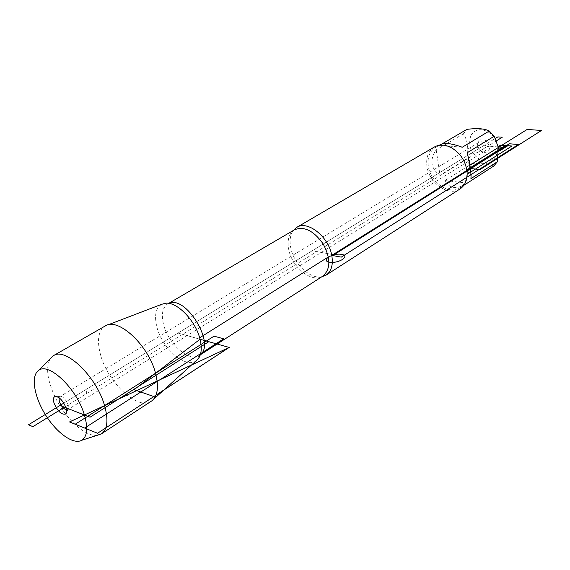 <?xml version="1.0" encoding="UTF-8"?>
<svg xmlns="http://www.w3.org/2000/svg" width="570" height="570" viewBox="0 0 570 570"><rect width="100%" height="100%" fill="white"/><g stroke="black" fill="none" stroke-linecap="round" stroke-linejoin="round"><path stroke-width="0.43" stroke-dasharray="2.85 2.14" d="M97.263 435.288C85.293 437.076 65.073 418.273 54.87 396.542C47.111 379.656 45.6 367.002 50.345 358.573M196.508 360.496C186.205 369.403 162.151 348.719 156.914 327.123C154.085 315.616 155.696 308 161.745 304.28M151.228 401.266C138.061 410.749 108.207 383.026 100.733 355.452C96.693 340.796 98.126 331.006 105.037 326.076M470.913 135.432C475.202 128.898 481.28 127.944 489.153 132.553C493.862 136.045 496.734 140.683 497.76 146.469L497.817 146.896C497.532 158.745 491.988 163.234 481.194 160.37C471.069 154.092 467.642 145.778 470.913 135.432M493.77 166.034C489.331 163.362 481.942 162.635 471.618 163.861L466.816 158.745C468.782 148.663 467.635 140.363 463.382 133.857L466.908 129.362M466.851 169.867L466.908 172.71C466.951 179.55 464.678 184.559 460.097 187.737C449.288 195.503 430.229 182.258 428.291 166.027C427.243 157.569 429.58 151.435 435.288 147.609C440.154 144.894 445.633 145.072 451.718 148.143C459.933 153.002 464.921 160.284 466.673 169.974L466.937 170.416M442.156 143.854L439.712 145.279L440.66 144.466M466.816 158.745L440.004 175.268C430.685 168.435 429.417 159.956 436.214 149.832L463.382 133.857M465.505 184.267C456.121 189.618 449.253 188.378 444.914 180.548L471.618 163.861M321.729 276.828C310.144 279.329 293.771 263.846 290.764 247.872C289.339 240.668 290.18 234.869 293.293 230.48M434.24 147.081C428.277 151.064 425.847 157.47 426.944 166.283C428.975 183.198 448.839 197.013 460.097 188.905M477.632 145.2C478.551 149.326 480.852 151.713 484.536 152.375C496.484 152.261 483.417 131.129 478.016 141.83L477.632 145.2M444.914 180.548L467.257 183.063M462.27 147.238L439.712 145.279M436.214 149.832L440.004 175.268M467.357 152.646L470.934 178.638M66.519 409.866L67.923 409.517C71.186 407.215 63.405 394.632 59.928 396.592L59.016 397.668M477.389 146.404C478.066 149.475 479.776 151.25 482.512 151.741L484.557 151.242C489.124 148.677 483.339 139.315 479.021 142.286L477.667 143.911L477.389 146.404M199.642 337.803L200.034 339.243L178.047 333.065L312.182 250.793L333.977 254.769L312.182 250.793L483.531 145.692L498.18 146.932M200.034 339.243L178.047 333.065L63.833 403.111L495.43 138.396M498.144 146.697L498.258 147.509M469.979 165.193L469.153 165.706L470.35 167.673M66.02 407.821L68.179 404.907L86.889 393.371L85.835 389.624M483.531 145.692L489.488 146.198L486.174 147.153L477.047 152.781L470.905 153.444M496.506 140.783L65.557 406.524M294.398 229.838L294.434 229.817C288.89 233.614 286.995 240.205 288.741 249.603C292.004 267.608 312.495 283.689 322.998 276.008M200.348 354.683L199.35 355.445C189.603 362.719 168.243 344.002 163.59 324.636C161.111 314.519 162.436 307.65 167.559 304.031L168.841 303.397M107.773 324.936L105.55 325.791M153.323 399.513L151.919 400.781M489.153 132.553L488.127 130.473M497.76 146.469L498.194 147.053M460.097 187.737L463.809 185.35M435.288 147.609L439.271 145.279M168.684 303.375L167.559 304.031C166.276 304.537 165.628 304.273 165.628 303.233M200.291 354.839L198.631 356.221L198.56 357.155L199.144 357.44M451.718 148.143L451.333 147.644M466.908 172.71L467.172 173.266M59.928 396.592L56.936 396.556M67.923 409.517L66.555 412.281M479.021 142.286L59.736 396.692M484.557 151.242L67.752 409.652M482.512 151.741L484.536 152.375M477.667 143.911L478.016 141.83"/><path stroke-width="0.85" d="M84.417 414.996C76.929 388.754 48.628 361.743 38.603 370.443C30.652 375.822 34.079 396.506 45.393 414.682C56.594 432.929 73.501 445.113 81.767 440.254C87.274 436.534 88.158 428.113 84.417 414.996M50.345 358.573L53.388 355.709C65.322 346.745 96.558 376.592 104.559 405.598C108.499 419.841 107.523 429.21 101.624 433.713L97.263 435.288M54.87 396.542L54.863 396.535C53.274 397.425 53.003 399.627 54.05 403.14C57.677 411.362 61.56 414.996 65.685 414.048C66.818 412.936 66.932 410.863 66.02 407.821C62.778 400.183 59.059 396.421 54.863 396.542L56.936 396.556M107.773 324.936L161.745 304.28L165.628 303.233C177.234 301.708 195.774 320.917 200.034 339.243C201.901 346.93 201.602 353.001 199.144 357.44L196.508 360.496L153.323 399.513M53.388 355.709L105.55 325.791C118.475 317.426 148.592 345.448 155.546 373.257C158.952 386.731 157.74 395.901 151.919 400.781L151.228 401.266M442.156 143.854L466.908 129.362C476.413 128.136 483.488 128.507 488.12 130.473L489.274 131L494.254 136.23L498.194 147.053L497.475 161.652L493.77 166.034L465.505 184.267M494.254 136.23L467.357 152.646L470.35 167.673C470.991 172.446 471.191 176.109 470.934 178.638L497.475 161.652M439.271 145.279L440.66 144.466C444.643 142.529 451.846 143.448 462.27 147.238L489.274 131M293.293 230.48L296.692 227.409C307.394 219.956 328.683 236.643 331.769 255.388C333.322 264.687 331.455 271.256 326.168 275.082L321.729 276.828M326.168 275.082L460.097 188.905C464.864 185.599 467.222 180.384 467.172 173.266C466.21 162.037 460.93 153.494 451.333 147.644C444.999 144.452 439.299 144.26 434.24 147.081L296.692 227.409M59.016 397.668L59.301 401.472C61.104 406.068 63.512 408.868 66.519 409.866M328.384 256.935L199.642 337.803M498.18 146.932L504.478 147.459L333.977 254.769M65.557 406.524L32.91 426.659L28.5 424.785L63.833 403.111L60 405.462L90.067 417.204L208.77 341.694L200.034 339.243L134.085 389.673L153.836 396.535L229.168 347.429L200.034 339.243M466.937 170.416L468.683 173.365L511.896 146.02L505.647 145.507L466.851 169.867M498.258 147.509L500.375 150.43L507.899 145.692L500.702 145.094L498.144 146.697M509.324 143.768L518.394 144.509L341.266 257.127L331.769 255.388L509.324 143.768M470.35 167.673L470.905 168.585L480.125 169.525L541.5 130.459L527.157 129.447L469.979 165.193M66.02 407.821L60 405.462M495.43 138.396L497.881 136.9L502.255 137.235L496.506 140.783M69.526 421.95L229.204 347.436L97.555 433.257L69.526 421.95L229.204 347.436M214.042 336.158L75.183 424.23L84.631 428.041L223.704 338.815L214.042 336.158M329.303 262.171C338.402 263.917 350.807 255.951 341.608 254.377C332.688 252.695 320.247 260.469 329.303 262.171M322.299 276.714L322.998 276.008C330.714 269.047 330.764 258.338 323.147 243.882C313.628 230.622 304.052 225.934 294.434 229.817L168.684 303.375M168.841 303.397C185.656 294.847 215.588 343.582 200.348 354.683M81.767 440.254L101.054 434.069M38.603 370.443L52.825 356.072M463.809 185.35L465.761 184.096M294.398 229.838L293.529 230.18M322.998 276.008L200.291 354.839M66.555 412.281L65.685 414.048M101.624 433.713L151.442 401.123"/></g></svg>
